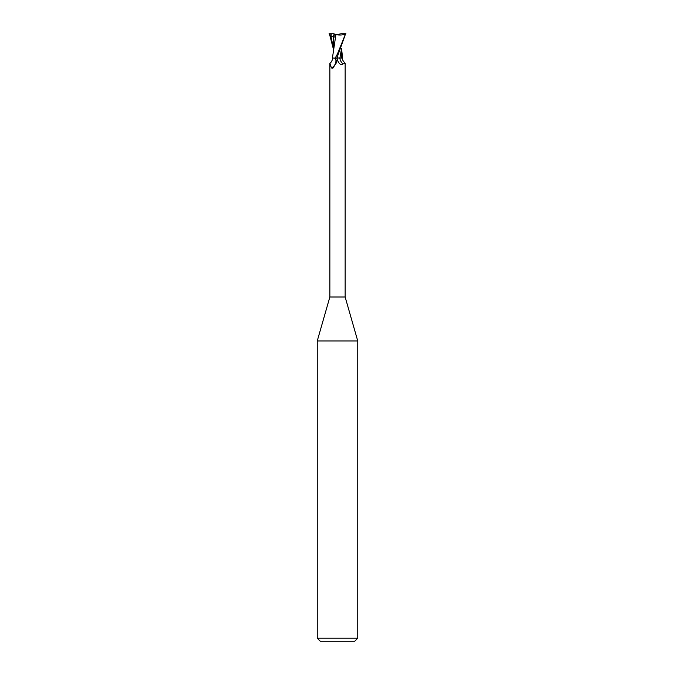 <?xml version="1.0" encoding="UTF-8"?>
<svg xmlns="http://www.w3.org/2000/svg" width="675" height="675" viewBox="0 0 675 675"><rect width="100%" height="100%" fill="white"/><g stroke="black" fill="none" stroke-linecap="round" stroke-linejoin="round"><path stroke-width="1.01" d="M329.856 63.399L329.948 63.172C330.413 63.695 333.408 58.902 332.362 58.05L334.446 58.05L335.703 58.961L336.606 61.577L336.369 62.851L332.843 68.2L331.467 67.972L329.856 63.399L329.856 297L317.25 340.959L357.75 340.959L357.75 638.212L317.25 638.212L320.288 641.25L354.712 641.25L357.75 638.212M329.856 297L345.144 297L357.75 340.959M337.373 57.991L341.516 58.05M341.449 49.157L339.905 57.966L341.525 57.966L339.888 58.05M345.144 297L345.144 63.399L343.077 63.855C341.542 65.526 339.803 64.606 337.854 61.104L336.952 58.05M335.703 58.961A8.362 7.83 -18.2 0 1 331.467 67.972M334.446 58.05L332.91 58.05M337.854 61.104A12.167 11.391 18.2 0 1 336.884 58.05L345.6 33.75L337.5 53.848L335.247 58.05L336.825 58.05M343.077 63.855A8.817 8.243 18.2 0 1 339.829 58.05L342.638 58.05C341.887 58.885 342.689 60.598 345.052 63.172M341.483 58.05L341.769 51.747M335.88 34.678L332.421 58.05M333.855 36.087L334.142 34.763M329.071 33.75L331.231 33.75L331.003 37.159C332.623 36.467 333.509 36.45 333.652 37.117L334.15 37.192L334.142 34.239L334.623 34.121L333.855 33.75L334.15 35.488M334.623 34.121L337.5 34.577L340.976 33.75L345.524 33.75M335.779 34.653C340.276 35.378 343.651 35.041 345.895 33.615M333.652 37.117L333.231 50.465M334.083 34.214L336.074 34.695M333.239 48.499L329.4 33.75M330.632 37.319L333.965 35.589M331.231 33.75L333.855 33.758M337.559 56.742L336.968 58.016M330.817 33.75L330.851 35.269M331.003 37.159L333.239 46.6M341.769 50.465L342.579 58.05M317.25 340.959L317.25 638.212M341.769 52.127L341.761 48.499"/></g></svg>

